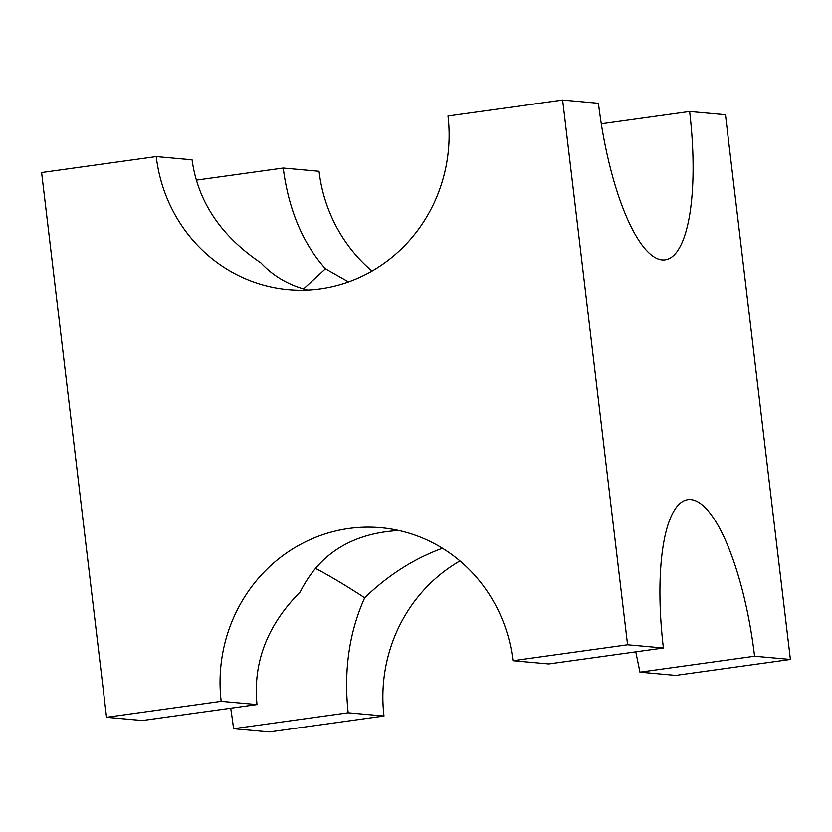 <?xml version="1.0" encoding="UTF-8"?>
<svg xmlns="http://www.w3.org/2000/svg" width="832" height="832" viewBox="0 0 832 832"><rect width="100%" height="100%" fill="white"/><g stroke="black" fill="none" stroke-linecap="round" stroke-linejoin="round"><path stroke-width="1.25" d="M689.624 111.498A153.92 44.689 82.1 0 1 665.246 259.844A153.92 44.689 82.1 0 1 598.447 103.282L562.63 100.048L627.588 644.779L663.406 648.003A153.92 44.689 -97.9 0 1 687.783 499.658A153.92 44.689 -97.9 0 1 754.582 656.23L790.4 659.454L725.442 114.722L689.624 111.498L601.307 123.791M562.63 100.048L448.001 116.002A153.92 146.962 95.2 0 1 288.298 289.598A153.92 146.962 95.2 0 1 156.229 156.593L192.046 159.827C197.891 201.594 220.865 235.955 260.988 262.933C273.385 276.214 288.964 285.23 307.715 290.004M372.039 271.034A153.92 146.962 95.2 0 1 319.041 171.278L283.223 168.043C288.652 209.768 302.734 243.339 325.458 268.746L348.546 281.882M283.223 168.043L196.217 180.149M156.229 156.593L41.6 172.546L106.558 717.278L142.376 720.502L257.005 704.558C252.866 662.646 267.27 625.113 300.227 591.958C319.28 553.748 352.134 533.26 398.798 530.514M303.545 288.87L325.458 268.746M790.4 659.454L675.771 675.407L639.954 672.173L754.582 656.23M663.406 648.003L548.777 663.957L512.959 660.722A153.92 146.962 -84.8 0 0 380.89 527.727A153.92 146.962 -84.8 0 0 221.177 701.324L257.005 704.558M635.783 651.851L639.954 672.173M627.588 644.779L512.959 660.722M348.182 712.774L383.999 715.998L269.37 731.952L233.553 728.718L348.182 712.774C343.637 670.831 349.138 632.497 364.697 597.771C388.211 575.099 414.138 558.594 442.468 548.278M459.961 560.966A153.92 146.962 -84.8 0 0 383.999 715.998M221.177 701.324L106.558 717.278M230.693 708.209A153.92 44.689 -97.9 0 1 233.553 728.718M315.328 568.298C329.098 575.515 345.561 585.343 364.697 597.771"/></g></svg>
